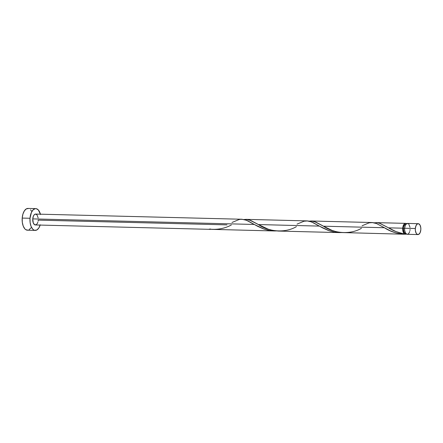<?xml version="1.0" encoding="UTF-8"?>
<svg xmlns="http://www.w3.org/2000/svg" width="443" height="443" viewBox="0 0 443 443"><rect width="100%" height="100%" fill="white"/><g stroke="black" fill="none" stroke-linecap="round" stroke-linejoin="round"><path stroke-width="0.66" d="M408.285 223.676L407.217 223.433L406.165 224.02L405.295 225.337L404.597 228.239A5.443 2.769 91.4 0 0 407.206 234.303L417.943 234.569A5.443 2.769 -88.6 0 1 415.335 228.51L404.597 228.239L404.647 230.354L405.472 233.012L406.397 234.042L407.471 234.281M418.214 223.687L407.477 223.416A5.443 2.769 91.4 0 0 404.597 228.239L415.335 228.51A5.443 2.769 -88.6 0 1 418.214 223.687A5.443 2.769 -88.6 0 1 420.822 229.745L420.772 227.63L419.947 224.978L418.497 223.721L417.411 223.898L416.032 225.609L415.335 228.51L415.384 230.626L416.21 233.278L417.134 234.314L418.746 234.364L420.13 232.647L420.822 229.745A5.443 2.769 -88.6 0 1 417.943 234.569M405.799 224.485L404.525 224.939L403.567 226.7L403.274 228.317L404.592 228.35L403.274 228.317A4.358 2.215 91.4 0 0 405.135 233.14A4.358 2.215 91.4 0 0 405.356 233.168L405.572 233.173M35.772 208.625L27.964 208.431A10.887 5.543 91.4 0 0 22.205 218.078A10.887 5.543 91.4 0 0 27.416 230.199L35.224 230.393A10.887 5.543 -88.6 0 1 30.013 218.272L22.205 218.078L30.013 218.272A10.887 5.543 -88.6 0 1 35.772 208.625A10.887 5.543 -88.6 0 1 40.435 214.19M40.163 225.072A10.887 5.543 -88.6 0 1 35.224 230.393M212.208 229.38L274.178 230.958L269.023 230.404L264.083 229.097L254.254 224.457L32.76 218.892A5.443 2.769 91.4 0 0 35.362 224.955L210.137 229.347A5.443 2.769 -88.6 0 1 209.323 229.081L212.208 229.38M211.532 229.291L210.414 229.324A5.443 2.769 -88.6 0 1 210.137 229.347M276.709 230.919L274.134 230.958M403.412 233.804L404.514 233.987A5.443 2.769 -88.6 0 1 402.726 228.189L388.533 227.835L395.987 231.573L403.412 233.804M406.275 233.959A5.443 2.769 -88.6 0 1 405.605 234.236L401.258 234.004L395.605 232.813L390.305 230.809L384.386 227.73L323.468 226.201L332.112 230.41L336.353 231.739L340.778 232.525L404.154 234.225M278.282 231.058L339.244 232.592L334.083 232.043L329.149 230.731L319.32 226.096L258.402 224.562L268.236 229.203L273.17 230.51L278.282 231.058M341.774 232.553L339.2 232.592M373.92 222.812L376.921 222.674L379.933 223.361L388.533 227.835L402.726 228.189A5.443 2.769 -88.6 0 1 405.605 223.366A5.443 2.769 -88.6 0 1 406.536 223.715M376.173 222.63L405.605 223.366M322.51 225.648L323.468 226.201L384.386 227.73L376.561 223.549L372.026 222.524L311.108 220.991L315.649 222.015L322.51 225.648M308.854 221.173L311.108 220.991M257.444 224.014L258.402 224.562L319.32 226.096L311.495 221.91L306.96 220.891L246.042 219.357L250.583 220.381L257.444 224.014M243.794 219.54L246.042 219.357M35.634 214.069A5.443 2.769 91.4 0 0 32.76 218.892L254.254 224.457L246.43 220.276L241.895 219.252L35.634 214.069M226.988 224.872L38.242 220.132L38.109 221.173M405.788 224.463L405.578 224.457A4.358 2.215 91.4 0 0 403.274 228.317L403.972 232.132L404.714 232.957L405.572 233.151M406.53 233.76L405.605 234.236L405.135 233.14L404.514 233.987L403.695 233.123L402.875 230.93L402.726 228.189L403.091 226.168L404.293 223.97L405.882 223.405L406.901 224.053M40.523 214.534L38.369 209.993L36.332 208.697L35.246 208.664L33.142 209.832L31.403 212.474L30.013 218.272L30.113 222.508L31.032 226.284L32.632 229.031L33.613 229.878L34.665 230.327L36.83 229.978L38.79 228.034L40.247 224.795M37.877 222.153L37.146 223.77L36.165 224.745L34.554 224.695L33.264 222.895L32.76 218.892L33.452 215.99L34.321 214.672L35.374 214.085L36.935 214.75L38.192 218.011M28.524 208.498L26.364 208.847L24.404 210.79L22.942 214.03L22.205 218.078L22.305 222.308L23.224 226.085L24.825 228.832L25.805 229.679L27.948 230.166M29.022 229.779L30.982 227.84M31.431 211.012L30.561 209.794M410.035 227.359L408.778 224.097M408.009 234.092L408.989 233.118L409.714 231.501M409.952 230.521L410.085 229.48M210.386 228.937L210.414 229.324L209.323 229.081C217.352 229.934 224.701 228.571 231.357 224.983M210.414 229.324L211.189 229.308M231.971 222.486L238.965 219.578L240.831 219.279L244.514 219.634L248.373 221.162L257.593 226.284L263.125 228.754L269.167 230.432L276.249 230.941M297.037 224.119L304.031 221.212L307.735 220.935L309.579 221.267L313.439 222.801L322.654 227.918L328.191 230.393L334.232 232.071L341.315 232.575M362.097 225.758L369.097 222.846L372.796 222.569L376.533 223.538L384.386 227.73C390.46 231.739 397.532 233.904 405.605 234.236L405.085 233.129M405.135 233.14L404.514 233.987C398.473 232.819 393.146 230.764 388.533 227.835L379.43 223.189L377.574 222.751L374.113 222.779M361.488 228.256C350.275 234.995 333.607 233.411 323.468 226.201L314.364 221.555L312.509 221.118L309.053 221.14M296.422 226.622C285.214 233.361 268.547 231.778 258.402 224.562L249.298 219.922L247.443 219.484L243.988 219.506"/></g></svg>
